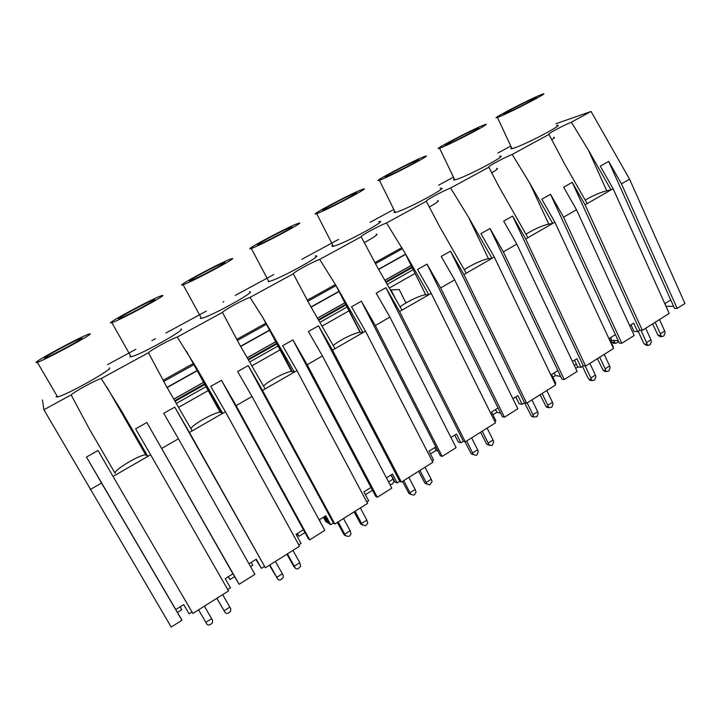 <?xml version="1.0" encoding="UTF-8"?>
<svg xmlns="http://www.w3.org/2000/svg" width="721" height="721" viewBox="0 0 721 721"><rect width="100%" height="100%" fill="white"/><g stroke="black" fill="none" stroke-linecap="round" stroke-linejoin="round"><path stroke-width="1.08" d="M613.111 188.677L585.055 204.818L642.366 330.344L669.196 313.446L613.111 188.677L600.296 166.145L608.686 161.405L621.466 183.864L629.577 179.196L684.95 303.523L677.181 308.417L621.466 183.864M555.891 123.742L591.058 111.458L629.577 179.196M591.058 111.458L571.374 122.191L588.471 150.256L611.011 189.875L606.731 190.75C600.178 192.444 593.004 195.562 585.209 200.114M571.374 122.191C561.614 126.22 546.302 134.557 548.933 134.43L564.444 163.658L587.191 203.592M42.431 399.957L43.909 409.744L171.21 627.054L181.935 620.303L181.205 618.825L86.457 457.042L101.544 483.043L90.233 489.559M548.933 134.43L512.189 154.456C502.879 158.223 486.963 166.884 488.847 167.182L450.616 188.028C441.793 191.498 425.237 200.51 426.318 201.276L386.501 222.978C378.21 226.133 360.978 235.515 361.185 236.776L319.682 259.407C311.986 262.201 294.033 271.979 293.285 273.8L249.998 297.394C242.95 299.81 224.222 310.003 222.447 312.418L177.24 337.058C170.913 339.05 151.374 349.685 148.463 352.749L101.219 378.507C95.668 380.039 75.263 391.152 71.127 394.91L43.909 409.744M510.774 146.048L497.941 153.005M453.455 177.123L438.665 185.144M393.828 209.451L370.089 222.311M338.609 239.381L301.892 259.29M273.746 274.548L235.271 295.403M223.771 301.639L222.924 302.099M206.215 311.157L165.866 333.03M155.484 338.663L151.879 340.618M135.854 349.306L107.6 364.619M109.448 367.863C113.819 368.656 66.224 395.405 57.563 396.91L56.121 396.838L56.851 395.694M440.234 188.388C451.553 185.441 405.995 209.964 395.739 212.298L395.288 212.407C393.684 212.74 393.495 212.371 394.738 211.28M378.741 221.617C390.611 218.517 342.727 244.563 333.345 246.258L333.183 246.285C331.66 246.582 331.516 246.176 332.741 245.077M180.881 329.046C187.433 328.713 140.027 355.183 131.087 356.751L129.753 356.832M249.412 291.807C258.109 290.356 210.613 316.69 201.429 318.331L200.357 318.466M499.509 156.349C510.189 153.573 467.316 176.474 455.915 179.601L454.789 179.899C453.257 180.223 453.085 179.862 454.284 178.844M556.675 125.454C566.706 122.84 526.195 144.308 513.839 148.12L511.991 148.652C510.549 148.95 510.396 148.625 511.531 147.67M315.221 256.045C326.045 253.495 278.189 279.829 268.78 281.532L268.113 281.65M677.181 308.417L674.532 308.408L608.686 161.405M668.61 312.139L664.951 303.595L670.755 299.963M631.01 324.838L634.065 331.507L637.634 331.651L633.741 323.134L629.676 325.676M642.366 330.344L639.851 330.254L637.634 331.651M585.055 204.818L572.258 182.341L563.651 187.208L576.494 209.739L563.561 217.183L550.511 194.291L541.786 199.221L554.882 222.185L552.701 223.438L529.665 183.053L512.189 154.456M639.851 330.254L572.258 182.341M540.074 95.109C527.033 100.417 488.378 120.668 497.445 117.451L499.247 116.766C511.261 112.034 552.133 90.666 542.444 94.19L540.074 95.109M666.177 306.326L673.594 306.308M576.494 209.739L634.183 335.499L621.817 343.286L563.561 217.183M612.904 347.189L613.337 346.918L609.362 338.365L615.392 334.589L619.348 343.133L621.817 343.286M610.606 341.042L611.75 340.321L618.212 340.682M503.33 251.845L516.795 244.095L577.133 371.423L564.282 379.516L503.33 251.845L490.001 228.503L480.916 233.631L494.3 257.046L492.028 258.343L468.488 217.174L450.616 188.028M555.008 383.617L555.756 383.139L551.61 374.487L557.874 370.567L562.01 379.21L564.282 379.516M552.908 377.191L555.422 375.623L560.605 376.29M440.639 287.922L454.645 279.856L517.813 408.78L504.448 417.198L440.639 287.922L427.003 264.111L417.54 269.465L431.221 293.339L428.86 294.7L404.796 252.692L386.501 222.978M494.795 421.497L495.886 420.812L491.542 412.051L498.067 407.978L502.384 416.729L504.448 417.198M492.903 414.791L496.895 412.286L500.599 413.115M375.308 325.513L389.917 317.105L456.087 447.651L442.171 456.411L375.308 325.513L361.365 301.225L351.506 306.795L365.502 331.155L363.033 332.57L335.815 285.228L319.682 259.407M432.122 460.935L433.582 460.016L429.031 451.148L435.817 446.903L440.342 455.762L442.171 456.411M430.455 453.924L436.052 450.418L437.953 451.085M307.191 364.709L322.431 355.94L391.809 488.135L377.308 497.265L307.191 364.709L292.915 339.915L282.632 345.729L296.953 370.603L294.384 372.081L262.732 317.402L249.998 297.394M366.827 502.014L368.683 500.843L363.916 491.875L370.991 487.45L375.74 496.408L377.308 497.265M365.412 494.678L372.478 490.253M320.674 522.716L319.43 519.715M236.1 405.617L251.999 396.469L324.81 530.323L309.688 539.849L236.1 405.617L221.482 380.3L210.739 386.375L225.403 411.772L222.726 413.313L196.923 368.638L177.24 337.058M298.755 544.842L301.045 543.409L296.043 534.324L303.415 529.71L308.39 538.785L309.688 539.849M296.872 533.801L299.026 536.28L304.974 532.549M250.566 566.643L252.846 565.21L251.241 562.362M161.819 448.363L178.447 438.792L254.919 574.34L239.129 584.28L146.85 422.497L135.62 428.842L150.653 454.789L113.044 476.428L98.011 450.508L86.457 457.042M227.71 589.544L230.468 587.813L225.222 578.621L232.919 573.799L239.129 584.28M228.142 576.791L229.972 579.549L234.55 576.674M177.474 612.444L181.809 609.723L180.214 606.785M413.223 269.654L387.186 284.353M347.261 306.894L319.872 322.359M278.468 345.738L249.637 362.014M206.666 386.285L176.294 403.427M395.721 299.242L391.025 289.923L399.2 289.518L405.95 302.955M415.107 273.43L389.295 288.04M349.225 310.724L322.035 326.126M280.532 349.622L251.854 365.862M208.838 390.214L178.565 407.356M411.141 265.463L384.834 280.271M345.071 302.649L317.474 318.186M276.17 341.439L247.186 357.76M204.259 381.923L173.779 399.074M175.077 401.318L205.494 384.167M248.448 359.95L277.351 343.647M318.709 320.34L346.197 304.839M386.041 282.371L412.214 267.617M405.526 254.171L378.525 269.257M339.185 291.212L311.003 306.948M269.996 329.848L240.562 346.278M197.77 370.17L167.002 387.348M405.626 254.369L378.633 269.447M339.294 291.41L311.121 307.146M270.105 330.047L240.679 346.477M197.878 370.378L167.119 387.556M401.858 247.627L374.785 262.678M335.409 284.552L307.182 300.233M266.112 323.053L236.65 339.42M193.769 363.249L162.991 380.346M402.471 248.682L375.38 263.742M336.04 285.624L307.795 301.324M266.761 324.144L237.281 340.537M194.427 364.366L163.631 381.49M533.91 98.38C524.951 102.012 497.887 116.18 504.249 113.918L505.556 113.422C514.01 110.07 542.147 95.352 535.487 97.768L533.91 98.38M551.646 139.865C554.539 137.999 555.197 137.197 553.611 137.45C555.197 137.197 554.539 137.999 551.646 139.865M101.219 378.507L121.407 410.754L147.841 456.402L145.705 454.825C139.73 454.473 112.9 470.678 115.153 473.355L89.197 428.716L71.127 394.91M181.935 620.303L101.544 483.043M150.653 454.789L228.521 590.959L192.84 613.436L113.044 476.428M192.02 612.021L189.109 613.85L183.711 604.604L175.78 609.56M178.447 438.792L163.721 413.349L174.77 407.104L189.443 432.465L192.174 430.897L166.109 385.816L148.463 352.749M90.062 333.859L88.827 334.111C81.122 336.473 34.896 361.293 36.05 362.51L37.348 362.312C45.495 359.806 93.883 333.634 90.062 333.859M181.809 609.723L180.124 606.848M229.972 579.549L228.332 576.674M232.919 573.799L146.85 422.497M81.915 338.176L81.049 338.356C75.669 339.997 43.323 357.382 44.414 358.076L45.306 357.931C50.903 356.21 84.285 338.176 81.915 338.176M554.882 222.185L613.517 348.513L585.632 366.07L525.699 238.975L512.622 216.066L503.673 221.122L516.795 244.095M525.933 234.226C534.189 229.143 541.795 225.763 548.762 224.069L552.701 223.438L525.699 238.975M585.632 366.07L583.316 365.826L512.622 216.066M527.916 237.696L498.409 185.712L488.847 167.182M574.52 360.176L577.71 366.926L581.009 367.277L576.935 358.661L572.42 361.482M583.316 365.826L581.009 367.277M615.392 334.589L550.511 194.291M483.07 125.346C470.957 130.086 429.959 151.644 439.585 148.238L440.675 147.841C451.688 143.74 494.985 120.993 484.683 124.742L483.07 125.346M611.75 340.321L610.507 337.644M476.662 128.744C468.362 131.97 439.666 147.066 446.416 144.66L447.227 144.362C454.996 141.442 484.809 125.778 477.726 128.347L476.662 128.744M491.659 172.833C497.039 169.66 498.698 168.209 496.625 168.489C498.698 168.209 497.039 169.66 491.659 172.833M494.3 257.046L555.648 384.951L526.663 403.21L463.918 274.521L450.553 251.16L441.234 256.424L454.645 279.856M464.279 269.78C470.11 265.409 483.944 259.073 488.478 258.731L492.028 258.343L463.918 274.521M526.663 403.21L524.546 402.805L450.553 251.16M466.235 273.196L439.422 226.277L426.318 201.276M515.803 396.901L519.138 403.724L522.148 404.31L517.885 395.595L512.883 398.722M524.546 402.805L522.148 404.31M557.874 370.567L490.001 228.503M423.867 156.754C412.872 160.81 369.215 183.864 379.381 180.277L379.814 180.133C389.628 176.762 435.682 152.455 424.768 156.43L423.867 156.754M555.422 375.623L554.125 372.91M417.216 160.287C409.699 163.027 379.138 179.169 386.276 176.636L386.627 176.519C393.576 174.103 425.291 157.367 417.792 160.08L417.216 160.287M429.202 207.071C437.151 202.592 439.918 200.465 437.512 200.681C439.918 200.465 437.151 202.592 429.202 207.071M431.221 293.339L495.471 422.848L465.297 441.847L399.578 311.544L385.906 287.715L376.2 293.204L389.917 317.105M400.11 306.885C405.626 302.207 421.443 294.736 425.732 294.799L428.86 294.7L399.578 311.544M465.297 441.847L463.405 441.27L385.906 287.715M401.985 310.165L377.696 267.806L361.185 236.776M454.726 435.096L458.223 442L460.908 442.838L456.447 434.015L450.931 437.476M463.405 441.27L460.908 442.838M498.067 407.978L427.003 264.111M362.348 189.398C352.785 192.606 306.497 217.129 316.537 213.704L316.681 213.65C325.577 210.865 374.028 185.144 362.6 189.308L362.348 189.398M496.895 412.286L495.543 409.546M355.426 193.066C348.892 195.229 316.384 212.461 323.621 209.946L323.684 209.919C329.858 207.99 363.438 190.173 355.561 193.021L355.426 193.066M364.123 242.689C374.74 236.894 378.75 234.028 376.155 234.1C378.75 234.028 374.74 236.894 364.123 242.689M365.502 331.155L432.825 462.305L401.399 482.088L332.507 350.145L318.52 325.82L308.39 331.543L322.431 355.94M333.255 345.638C338.095 340.844 355.66 332.147 360.067 332.372L363.033 332.57L332.507 350.145M401.399 482.088L399.749 481.322L318.52 325.82M335.013 348.703L310.156 305.479L293.285 273.8M391.161 474.86L394.82 481.844L397.154 482.953L392.485 474.03L386.402 477.834M399.749 481.322L397.154 482.953M435.817 446.903L361.365 301.225M298.359 223.348L298.061 223.438C289.472 226.142 242.725 250.962 250.683 248.637L251.323 248.439C260.227 245.654 308.723 219.743 298.359 223.348M436.052 450.418L434.637 447.642M291.167 227.16L290.923 227.241C284.93 229.116 252.269 246.474 258.055 244.725L258.469 244.599C264.607 242.68 298.106 224.799 291.167 227.16M296.953 370.603L367.566 503.402L334.814 524.023L262.525 390.412L248.204 365.583L237.633 371.558L251.999 396.469M263.562 386.159C267.365 381.427 286.814 371.252 291.563 371.495L294.384 372.081L262.525 390.412M334.814 524.023L333.426 523.049L248.204 365.583M265.139 388.907L239.696 344.773L222.447 312.418M324.928 516.281L328.767 523.356L330.723 524.753L325.82 515.722L319.142 519.904M333.426 523.049L330.723 524.753M370.991 487.45L292.915 339.915M231.765 258.677L231.017 258.902C222.699 261.489 176.366 286.192 182.107 285.02L183.107 284.75C191.786 282.046 239.976 256.18 231.765 258.677M224.267 262.651L223.726 262.814C217.922 264.616 185.54 281.902 189.785 280.947L190.461 280.757C196.436 278.901 229.711 261.056 224.267 262.651M225.403 411.772L299.53 546.248L265.355 567.769L189.443 432.465M190.849 428.607C193.021 424.218 215.011 411.988 220.166 412.277L222.726 413.313L192.174 430.897M265.355 567.769L174.77 407.104M255.874 559.469L261.435 568.346L256.297 559.208L248.961 563.795M264.265 566.571L261.435 568.346M303.415 529.71L221.482 380.3M162.387 295.484L161.324 295.763C153.303 298.242 107.15 322.936 110.619 322.945L111.854 322.666C120.272 320.061 168.417 294.114 162.387 295.484M154.582 299.63L153.825 299.819C148.22 301.549 115.955 318.835 118.632 318.7L119.47 318.502C125.265 316.708 158.494 298.818 154.582 299.63M299.026 536.28L297.458 533.441M660.31 336.572L658.048 335.337L660.815 335.454L661.959 336.644L663.906 335.923L665.141 332.705L664.69 331.056L660.364 333.805L655.146 322.287M652.568 323.909L658.048 335.337M646.62 345.287L644.322 344.052L643.267 342.367L638.202 331.29M659.49 319.556L664.69 331.056M660.815 335.454L660.364 333.805M640.969 330.29L646.575 342.556L650.946 339.78L645.692 328.244M644.322 344.052L647.043 344.214L648.134 345.377L650.171 344.656L651.405 341.439L650.946 339.78M647.043 344.214L646.575 342.556M618.393 341.078L617.248 342.709L615.283 343.394L613.625 340.429M610.957 340.817L611.787 342.142L613.959 343.313M605.523 371.459L603.089 370.224L605.667 370.504L606.559 371.576L608.921 370.909L610.155 367.656L609.651 365.998L605.162 368.846L599.71 357.201M597.412 358.652L603.089 370.224M591.337 380.508L590.057 380.346L587.768 377.561L582.478 366.349M604.225 354.362L609.651 365.998M605.667 370.504L605.162 368.846M585.218 366.025L590.841 377.939L595.375 375.055L589.886 363.393M588.841 379.273L591.364 379.597L592.157 380.616L594.654 379.985L595.897 376.713L595.375 375.055M591.364 379.597L590.841 377.939M578.368 366.989L575.601 368.197M574.304 365.457L576.394 364.141M560.776 376.632L559.307 376.119M548.825 407.644L546.779 407.284L546.013 406.464L548.384 406.914L548.87 407.689L551.808 407.257L553.043 403.949L552.484 402.291L547.816 405.256L542.12 393.477M540.11 394.738L546.013 406.464M533.955 417.071L531.206 415.864L524.618 402.814M546.806 390.521L552.484 402.291M548.384 406.914L547.816 405.256M527.168 402.886L532.927 414.701L537.65 411.709L531.909 399.903M531.206 415.864L533.891 417.008L536.983 416.684L538.226 413.367L537.65 411.709M533.513 416.359L532.927 414.701M517.975 401.336L515.605 397.019M489.226 445.398L486.693 444.127L491.632 445.551L492.443 445.037L493.678 441.676L493.056 440.017L488.198 443.1L482.241 431.185M480.556 432.249L486.693 444.127M466.694 440.973L473.364 454.59L471.291 453.906L464.973 441.748M487.117 428.112L493.056 440.017M488.829 444.767L488.198 443.1M471.615 437.872L477.617 449.814L472.715 452.932M473.364 454.59L476.211 455.357L477.032 454.843L478.266 451.481L477.617 449.814M418.595 471.264L424.984 483.304L429.842 484.873L432.077 481.592L431.23 479.276L426.174 482.484L419.937 470.416M403.751 480.61L410.772 494.363L408.96 493.479L402.507 481.394M425.011 467.217L431.23 479.276M426.868 484.142L426.174 482.484M408.879 477.383L415.161 489.469L410.06 492.713M410.772 494.363L413.791 495.084L414.638 494.543L416.053 492.01L415.161 489.469M388.565 481.943L393.098 479.105L390.944 474.995M389.998 484.692L392.63 483.899L393.963 481.511L393.098 479.105M354.101 511.883L360.752 524.086L365.511 525.807L367.773 523.248L366.854 520.138L361.591 523.482L355.056 511.279M338.194 521.896L345.593 535.793L344.061 534.685L337.338 522.437M360.347 507.945L366.854 520.138M362.366 525.131L361.591 523.482M343.538 518.525L350.127 530.755L344.809 534.135M345.593 535.793L348.793 536.442L349.676 535.883L351.037 534.027L350.127 530.755M329.037 523.554L325.766 521.535L323.359 517.263M327.127 522.518L324.117 516.786M326.37 520.95L327.181 520.445M286.895 554.197L293.826 566.571L295.141 567.86C295.898 569.013 297.016 569.211 298.485 568.463L300.648 566.382L299.783 562.722L294.294 566.201L287.445 553.854M269.861 564.931L277.666 578.963L269.42 565.201M292.96 550.384L299.783 562.722M295.141 567.86L294.294 566.201M275.431 561.425L282.344 573.79L276.792 577.314M277.666 578.963C278.432 580.117 279.568 580.315 281.055 579.549L283.191 577.566L283.2 575.439L282.344 573.79M216.823 598.331L225.033 612.408C225.862 613.553 227.043 613.733 228.584 612.94L230.648 611.165L230.756 608.776L229.828 607.127L224.105 610.768L216.913 598.277M222.672 594.645L229.828 607.127M225.033 612.408L224.105 610.768M198.563 609.831L205.836 622.358L211.632 618.69L204.376 606.163M205.836 622.358L206.792 623.998C207.639 625.143 208.838 625.323 210.397 624.521L212.443 622.8L212.578 620.33L211.632 618.69M606.731 190.75L588.471 150.256M411.168 265.508L384.861 280.316L411.177 265.526M345.098 302.703L317.501 318.24M276.197 341.484L247.213 357.805M204.286 381.968L173.806 399.128M174.716 400.696L205.152 383.545M248.096 359.346L277.026 343.043M318.367 319.745L345.891 304.235M385.708 281.794L411.916 267.022M146.832 455.14L121.407 410.754M115.153 473.355L89.197 428.716M548.762 224.069L529.665 183.053M488.478 258.731L468.488 217.174M425.732 294.799L404.796 252.692M360.365 332.381L338.419 289.716M292.221 371.558L269.185 328.325M221.104 412.439L196.923 368.638M614.22 342.286L611.787 342.142M511.991 148.652L497.445 117.451M173.824 399.146L204.295 381.995M247.222 357.823L276.215 341.511M317.51 318.258L345.107 302.721M145.705 454.825L106.825 386.961M57.563 396.91L37.348 362.312M81.329 338.834L81.049 338.356M454.789 179.899L439.585 148.238M395.288 212.407L379.381 180.277M333.345 246.258L316.681 213.65M355.795 193.489L355.561 193.021M360.067 332.372L335.815 285.228M268.78 281.532L251.323 248.439M291.167 227.728L290.923 227.241M291.563 371.495L262.732 317.402M201.429 318.331L183.107 284.75M223.988 263.309L223.726 262.814M220.166 412.277L186.46 351.244M131.087 356.751L111.854 322.666M154.096 300.315L153.825 299.819M659.778 336.545L661.959 336.644M645.971 345.251L648.134 345.377M615.283 343.394L613.346 343.277M604.441 371.342L606.559 371.576M590.057 380.346L592.157 380.616M560.74 376.56L559.856 376.443M546.779 407.284L548.87 407.68M531.801 416.558L533.891 417.008M486.792 444.28L488.883 444.902"/></g></svg>
